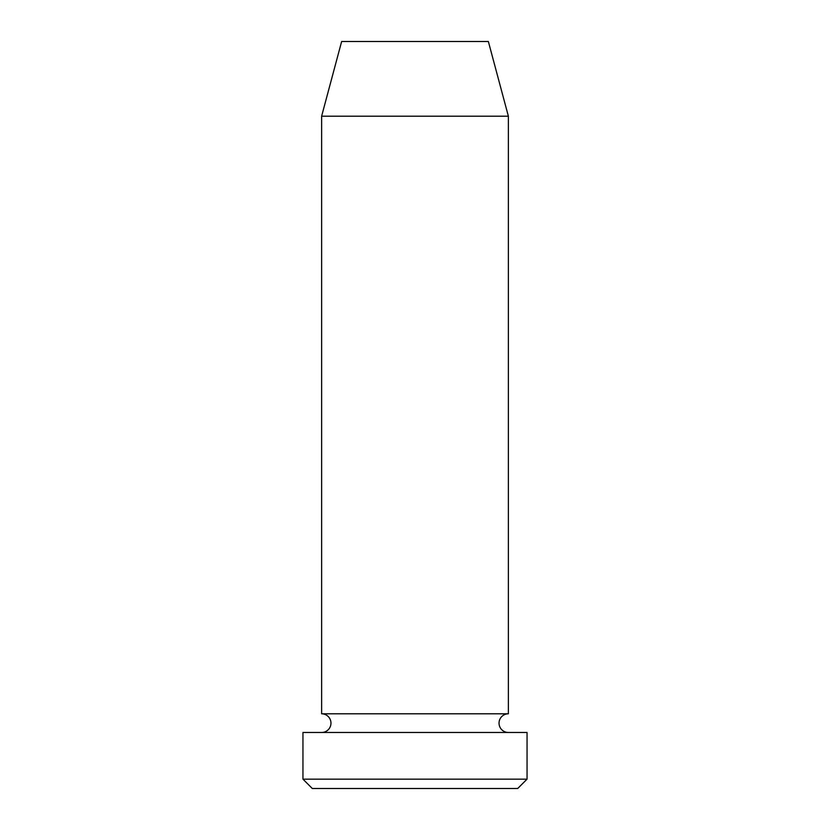 <?xml version="1.0" encoding="UTF-8"?>
<svg xmlns="http://www.w3.org/2000/svg" width="830" height="830" viewBox="0 0 830 830"><rect width="100%" height="100%" fill="white"/><g stroke="black" fill="none" stroke-linecap="round" stroke-linejoin="round"><path stroke-width="1.25" d="M517.713 788.5L312.288 788.5L302.95 779.163L527.05 779.163L517.713 788.5M321.625 116.2L508.375 116.2L488.362 41.5L341.638 41.5L321.625 116.2L321.625 713.8A9.338 9.338 0 0 1 330.963 723.138A9.338 9.338 0 0 1 321.625 732.475M508.375 116.2L508.375 713.8A9.338 9.338 0 0 0 499.038 723.138A9.338 9.338 0 0 0 508.375 732.475M508.375 713.8L321.625 713.8M527.05 779.163L527.05 732.475L302.95 732.475L302.95 779.163"/></g></svg>
